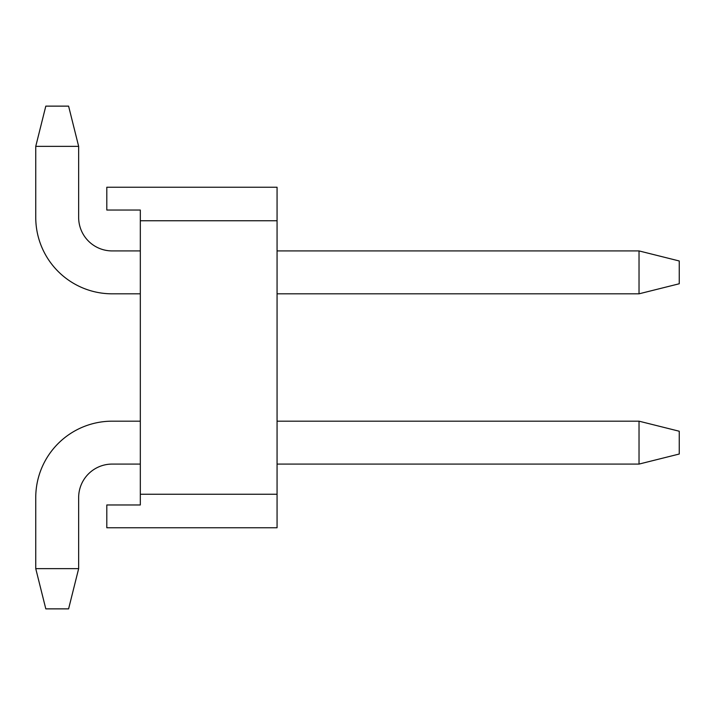 <?xml version="1.0" encoding="UTF-8"?>
<svg xmlns="http://www.w3.org/2000/svg" width="715" height="715" viewBox="0 0 715 715"><rect width="100%" height="100%" fill="white"/><g stroke="black" fill="none" stroke-linecap="round" stroke-linejoin="round"><path stroke-width="1.07" d="M140.319 220.756L140.319 210.031L106.803 210.031L106.803 187.241L277.062 187.241L277.062 220.756L140.319 220.756L140.319 494.244L277.062 494.244L277.062 527.759L106.803 527.759L106.803 504.969L140.319 504.969L140.319 494.244M277.062 220.756L277.062 494.244M140.319 250.92L112.166 250.92A33.516 33.516 0 0 1 78.65 217.405L78.65 146.352L35.75 146.352L35.75 217.405A76.416 76.416 0 0 0 112.166 293.82L140.319 293.82M112.166 250.92A33.516 33.516 0 0 1 78.65 217.405A33.516 33.516 0 0 0 112.166 250.92A33.516 33.516 0 0 1 78.65 217.405A33.516 33.516 0 0 0 112.166 250.92A33.516 33.516 0 0 1 78.65 217.405A33.516 33.516 0 0 0 112.166 250.92A33.516 33.516 0 0 1 78.65 217.405A33.516 33.516 0 0 0 112.166 250.92A33.516 33.516 0 0 1 78.65 217.405A33.516 33.516 0 0 0 112.166 250.92A33.516 33.516 0 0 1 78.65 217.405A33.516 33.516 0 0 0 112.166 250.92A33.516 33.516 0 0 1 78.65 217.405A33.516 33.516 0 0 0 112.166 250.92A33.516 33.516 0 0 1 78.65 217.405M78.65 146.352L68.595 106.133L45.805 106.133L35.75 146.352L35.75 217.405M140.319 464.08L112.166 464.08A33.516 33.516 0 0 0 78.65 497.595L78.65 568.648L68.595 608.867L45.805 608.867L35.75 568.648L35.75 497.595A76.416 76.416 0 0 1 112.166 421.18L140.319 421.18M112.166 464.08A33.516 33.516 0 0 0 78.65 497.595A33.516 33.516 0 0 1 112.166 464.08A33.516 33.516 0 0 0 78.65 497.595A33.516 33.516 0 0 1 112.166 464.08A33.516 33.516 0 0 0 78.65 497.595A33.516 33.516 0 0 1 112.166 464.08A33.516 33.516 0 0 0 78.65 497.595A33.516 33.516 0 0 1 112.166 464.08A33.516 33.516 0 0 0 78.65 497.595A33.516 33.516 0 0 1 112.166 464.08A33.516 33.516 0 0 0 78.65 497.595A33.516 33.516 0 0 1 112.166 464.08A33.516 33.516 0 0 0 78.65 497.595A33.516 33.516 0 0 1 112.166 464.08A33.516 33.516 0 0 0 78.65 497.595M78.65 568.648L35.75 568.648L35.75 497.595M277.062 293.82L639.031 293.82L639.031 250.92L277.062 250.92M639.031 250.92L679.25 260.975L679.25 283.766L639.031 293.82M277.062 421.18L639.031 421.18L639.031 464.08L277.062 464.08M639.031 421.18L679.25 431.234L679.25 454.025L639.031 464.08"/></g></svg>
